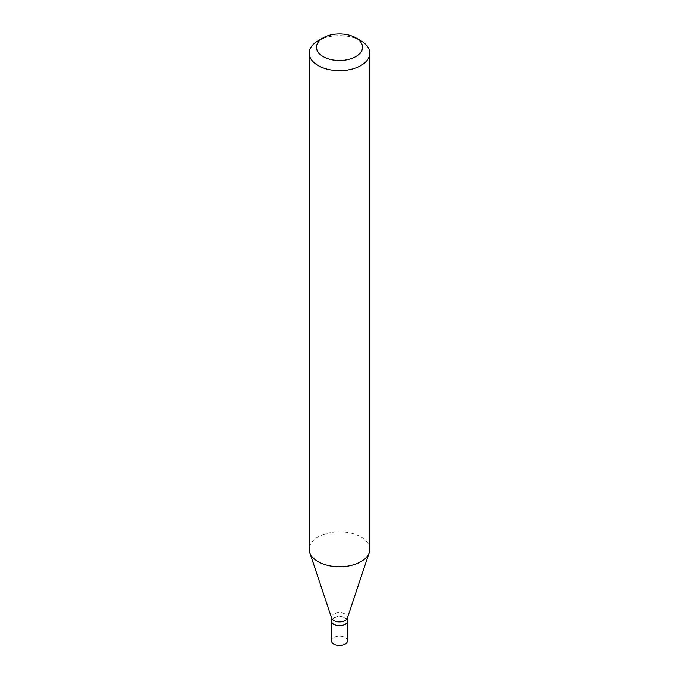 <?xml version="1.0" encoding="UTF-8"?>
<svg xmlns="http://www.w3.org/2000/svg" width="679" height="679" viewBox="0 0 679 679"><rect width="100%" height="100%" fill="white"/><g stroke="black" fill="none" stroke-linecap="round" stroke-linejoin="round"><path stroke-width="0.51" stroke-dasharray="3.4 2.55" d="M347.495 640.781A7.995 4.617 0 0 0 345.153 637.522A7.995 4.617 0 0 0 336.436 636.52A7.995 4.617 0 0 0 331.505 640.781M347.495 621.098A7.995 4.617 0 0 0 345.153 617.932A7.995 4.617 0 0 0 336.521 616.914A7.995 4.617 0 0 0 331.505 621.098M347.495 620.996A7.995 4.617 0 0 0 345.153 617.737A7.995 4.617 0 0 0 336.436 616.736A7.995 4.617 0 0 0 331.505 620.996M347.351 618.119A7.995 4.617 0 0 0 347.495 617.245A7.995 4.617 0 0 0 345.153 613.977A7.995 4.617 0 0 0 336.436 612.976A7.995 4.617 0 0 0 331.505 617.245A7.995 4.617 0 0 0 331.649 618.119M345.068 624.315A7.758 4.473 0 0 0 344.983 618.034A7.758 4.473 0 0 0 334.017 618.034A7.758 4.473 0 0 0 334.017 624.366M369.792 549.311A30.292 17.484 0 0 0 360.914 536.945A30.292 17.484 0 0 0 327.906 533.151A30.292 17.484 0 0 0 309.208 549.311M360.914 40.808A30.292 17.484 0 0 0 318.086 40.808M347.495 617.686L347.495 617.245M331.505 617.686L331.505 617.245"/><path stroke-width="1.02" d="M331.505 621.098A7.995 4.617 0 0 0 331.505 621.2L331.505 640.781A7.995 4.617 0 0 0 333.847 644.048A7.995 4.617 0 0 0 342.564 645.05A7.995 4.617 0 0 0 347.495 640.781L347.495 621.2A7.995 4.617 0 0 0 347.495 621.098M331.505 621.2A7.995 4.617 0 0 0 333.847 624.459A7.995 4.617 0 0 0 342.564 625.461A7.995 4.617 0 0 0 347.495 621.2M345.068 624.315A7.758 4.473 0 0 1 344.983 624.366A7.758 4.473 0 0 1 334.017 624.366L333.847 624.264A7.995 4.617 0 0 0 345.153 624.264A7.995 4.617 0 0 0 347.495 620.996L347.495 617.686M323.221 37.846L318.086 40.808A30.292 17.484 0 0 0 309.208 53.174L309.208 549.311A30.292 17.484 0 0 0 309.76 552.621L331.649 618.119A7.995 4.617 0 0 0 333.847 620.504A7.995 4.617 0 0 0 341.843 621.658A7.995 4.617 0 0 0 347.351 618.119L369.24 552.621A30.292 17.484 0 0 0 369.792 549.311L369.792 53.174A30.292 17.484 0 0 0 360.914 40.808L355.779 37.846A23.018 13.291 0 0 0 323.221 37.846A23.018 13.291 0 0 0 323.221 56.637A23.018 13.291 0 0 0 355.779 56.637A23.018 13.291 0 0 0 355.779 37.846L360.914 40.808M309.208 53.174A30.292 17.484 0 0 0 318.086 65.54A30.292 17.484 0 0 0 351.094 69.334A30.292 17.484 0 0 0 369.792 53.174M309.76 552.621A30.292 17.484 0 0 0 318.086 561.677A30.292 17.484 0 0 0 348.378 566.031A30.292 17.484 0 0 0 369.24 552.621M331.505 617.686L331.505 620.996A7.995 4.617 0 0 0 333.847 624.264L334.017 624.366"/></g></svg>
